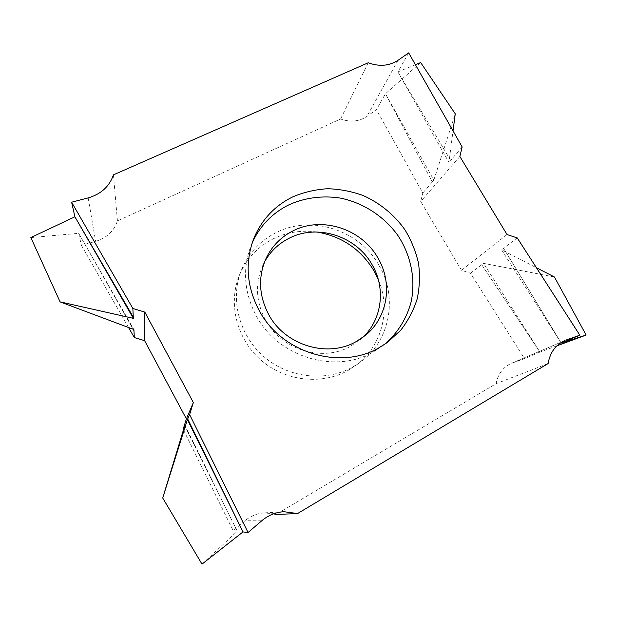<?xml version="1.0" encoding="UTF-8"?>
<svg xmlns="http://www.w3.org/2000/svg" width="617" height="617" viewBox="0 0 617 617"><rect width="100%" height="100%" fill="white"/><g stroke="black" fill="none" stroke-linecap="round" stroke-linejoin="round"><path stroke-width="0.46" stroke-dasharray="3.08 2.31" d="M30.85 237.576L78.644 233.342L133.889 329.517M133.997 330.65L78.683 233.342L133.156 329.247M78.683 233.342L81.367 245.265L95.62 241.37C106.741 237.946 114.014 231.136 117.431 220.932L340.569 118.996C350.333 122.459 359.109 121.603 366.907 116.436L376.424 109.664L422.815 193.005L420.701 201.489L461.501 270.292L470.462 273.184L524.512 358.631L511.4 363.32C503.017 367.169 497.927 373.948 496.122 383.666L275.992 514.478M128.567 327.527L81.367 245.265M316.737 232C301.582 229.933 287.19 232.154 273.57 238.663C257.497 246.738 245.998 259.202 239.072 276.046C227.989 304.042 236.82 339.227 261.045 360.22C285.224 381.283 321.557 385.278 348.011 370.478L355.315 365.812C382.085 346.754 391.332 309.495 378.298 279.54M183.504 429.949L233.218 530.743L244.98 520.725C250.641 515.989 257.034 513.383 264.145 512.897L273.701 513.799M113.443 174.85L117.431 220.932M368.21 62.78L340.569 118.996M408.685 52.877L397.88 71.904L448.945 162.379L453.032 130.912M415.418 64.723L397.88 71.904L450.634 160.397L448.945 162.379M420.678 62.564L385.448 93.769L376.424 109.664M432.309 181.861L433.82 180.087L385.478 93.745L432.293 181.907L385.448 93.769M432.293 181.907L422.815 193.005M433.82 180.087L455.253 113.821M450.634 160.397L397.88 71.904M462.141 146.939L450.634 160.405M459.858 156.502L420.701 201.489M507.02 234.545L461.501 270.292M556.927 345.828L539.96 352.083L481.761 264.701L483.558 263.343L554.459 277.018M481.761 264.701L470.462 273.184M517.239 237.923L501.536 249.777L536.428 267.739M481.707 264.693L539.96 352.083L483.558 263.343M539.929 352.099L524.512 358.631M561.223 343.075L503.549 248.258L561.223 343.075L501.536 249.777M548.127 363.544L496.122 383.666M202.006 564.123L237.314 531.229L233.218 530.743M184.707 425.776L237.314 531.229M184.938 425.267L237.29 531.252L184.738 425.915M384.46 344.487L373.385 351.921C335.37 374.388 278.028 357.289 256.271 315.827C244.054 292.497 242.273 269.182 250.903 245.882L252.345 242.458M378.923 265.271C359.41 230.203 311.716 214.508 276.447 232.455C260.027 240.669 248.289 253.371 241.232 270.555C229.917 299.122 238.964 335.077 263.752 356.557C288.478 378.098 325.629 382.201 352.623 367.1L360.081 362.341C390.384 340.908 398.034 296.954 378.923 265.271M362.703 337.476L350.726 346.191C322.722 362.464 281.244 349.993 265.395 319.907C255.793 301.435 254.983 283.141 262.942 265.04L264.631 261.731M88.177 197.895L95.62 241.37M397.98 60.319L366.907 116.436M563.483 341.186L512.843 362.757M261.693 520.817L244.98 520.725M565.056 340.453L511.4 363.32M283.874 511.709L264.145 512.897M253.633 238.926L250.903 245.882M355.315 365.812L360.081 362.341M365.665 335.17L359.927 339.936M387.545 342.35L381.507 346.746M239.072 276.046L241.232 270.555M266.112 258.284L262.942 265.04"/><path stroke-width="0.93" d="M133.156 329.247L133.943 330.627L133.889 329.517L60.065 301.867L30.85 237.576L74.912 216.791L133.334 318.333L60.065 301.867M133.943 330.627L134.336 337.576L144.625 340.669L186.396 418.897L183.172 429.278L183.504 429.949M133.334 318.333L132.848 308.469L144.825 312.109L144.625 340.669M134.336 337.576L128.567 327.527M378.298 279.54L373.91 270.701C360.69 249.098 341.633 236.203 316.737 232M273.701 513.799L275.992 514.478L297.595 513.552L548.127 363.544C550.002 352.477 555.647 344.78 565.056 340.453L563.483 341.186M132.848 308.469L71.618 202.199L88.177 197.895C101.065 194.108 109.479 186.427 113.443 174.85L368.21 62.78C379.301 66.806 389.227 65.988 397.98 60.319L408.685 52.877L462.141 146.939L459.858 156.502L507.02 234.545L517.239 237.923L579.833 335.193L566.684 339.82M259.186 310.552C246.653 286.627 244.802 262.757 253.633 238.926C261.5 219.814 274.611 205.762 292.952 196.784C303.996 192.165 315.549 189.481 327.627 188.725C339.759 189.095 351.597 191.363 363.135 195.527C379.956 203.024 394.448 214.924 405.053 229.956C411.362 240.453 415.858 251.605 418.542 263.413C420.092 275.383 419.645 287.221 417.185 298.921C413.575 310.305 408.092 320.724 400.749 330.195L387.545 342.35L379.231 347.641C340.345 370.616 281.529 353.047 259.186 310.552M144.825 312.109L193.352 402.546L186.396 418.897M297.595 513.552L283.874 511.709C275.629 512.272 268.241 515.311 261.693 520.817L248.057 532.525L189.612 414.593L193.352 402.546M71.618 202.199L74.912 216.791L133.272 317.076L74.912 216.791M453.032 130.912L455.253 113.821L420.678 62.564L415.418 64.723M536.428 267.739L554.459 277.018L586.15 335.054L556.927 345.828M579.833 335.193L561.223 343.075L586.15 335.054M248.057 532.525L242.998 531.923L187.421 419.606L162.711 497.988L202.006 564.123L242.998 531.923L187.699 418.966L187.421 419.606M184.738 425.915L183.172 429.278M184.691 425.823L162.711 497.988M187.699 418.966L242.998 531.923M189.612 414.593L187.699 418.958M252.345 242.458C260.281 225.413 272.614 212.796 289.327 204.613C305.13 197.625 322.668 195.396 340.052 198.026C363.066 202.677 383.959 216.189 397.772 235.308C410.806 254.937 415.812 278.923 411.231 301.489C406.904 318.187 397.687 333.111 384.46 344.487M356.24 341.563L365.665 335.17C388.031 317.03 392.929 282.964 377.92 257.96C361.755 228.922 322.174 215.919 293.222 230.758C281.09 236.828 272.051 246.006 266.112 258.284C257.96 276.817 258.808 295.566 268.68 314.523C284.969 345.389 327.558 358.222 356.24 341.563M264.631 261.731C270.493 251.32 278.753 243.445 289.404 238.116C317.662 223.57 356.294 236.211 372.02 264.554C385.903 287.854 382.301 319.29 362.703 337.476"/></g></svg>
